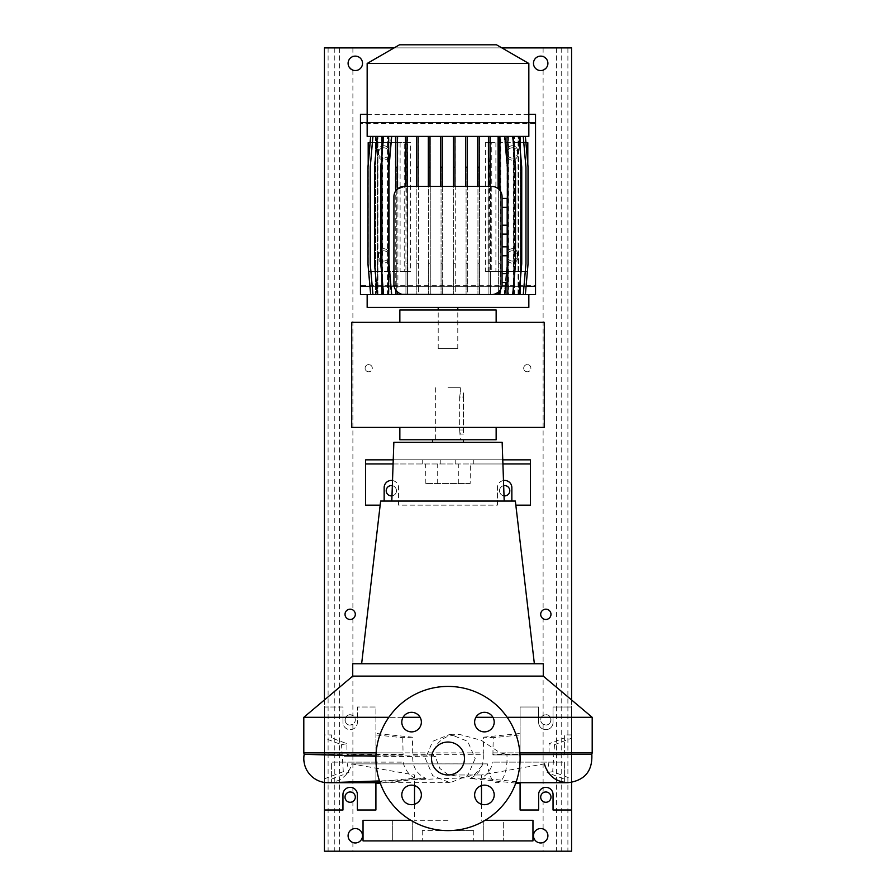 <?xml version="1.0" encoding="UTF-8"?>
<svg xmlns="http://www.w3.org/2000/svg" width="896" height="896" viewBox="0 0 896 896"><rect width="100%" height="100%" fill="white"/><g stroke="black" fill="none" stroke-linecap="round" stroke-linejoin="round"><path stroke-width="0.67" stroke-dasharray="4.48 3.36" d="M475.194 758.509L467.645 775.734L450.094 782.712L432.712 775.723L425.41 758.509L432.712 741.294L450.094 734.306L467.645 741.283L475.194 758.509M375.939 756.246L436.061 756.885L435.971 758.509L439.813 768.421L447.597 774.301L464.531 777.874L475.037 774.278L483.381 763.862L487.48 763.896A24.203 9.912 -90 0 0 497.134 782.712A24.203 9.912 -90 0 0 507.046 758.509A24.203 9.912 -90 0 0 506.901 754.331L519.971 754.331M448 742.034A16.475 16.475 0 0 0 431.525 758.509A16.475 16.475 0 0 0 448 774.984L481.477 774.984L448 774.984A16.475 16.475 0 0 0 464.475 758.509A16.475 16.475 0 0 0 448 742.034M493.517 840.896L483.728 840.896L493.517 840.896M493.517 820.299L483.728 820.299L503.294 820.299L503.294 840.896L503.294 820.299L493.517 820.299M402.483 840.896L412.272 840.896L402.483 840.896M402.483 820.299L412.272 820.299L402.483 820.299M483.728 820.299L483.728 840.896L483.728 820.299L503.294 820.299L483.728 820.299M411.589 712.32A9.789 9.789 0 0 0 401.8 722.098A9.789 9.789 0 0 0 411.589 731.886A9.789 9.789 0 0 0 421.366 722.098A9.789 9.789 0 0 0 411.589 712.32M411.589 785.142A9.789 9.789 0 0 0 401.8 794.92A9.789 9.789 0 0 0 411.589 804.709A9.789 9.789 0 0 0 421.366 794.92A9.789 9.789 0 0 0 411.589 785.142M484.411 785.142A9.789 9.789 0 0 0 474.634 794.92A9.789 9.789 0 0 0 484.411 804.709A9.789 9.789 0 0 0 494.2 794.92A9.789 9.789 0 0 0 484.411 785.142M484.411 712.32A9.789 9.789 0 0 0 474.634 722.098A9.789 9.789 0 0 0 484.411 731.886A9.789 9.789 0 0 0 494.2 722.098A9.789 9.789 0 0 0 484.411 712.32M515.771 783.104L470.064 778.456C479.718 773.931 484.098 765.89 483.202 754.331L412.798 754.331C411.902 765.878 416.282 773.92 425.936 778.456L414.77 778.12L375.906 782.074L375.906 762.115L403.088 762.115L346.998 762.115L348.891 772.565L343.302 771.669L324.419 778.814L324.419 782.443M412.35 737.184L402.774 737.677L375.906 734.944L375.906 733.477L412.35 737.184L412.798 754.331M475.877 717.315L592.189 717.315M507.158 717.315L492.946 717.315M436.061 756.885L433.597 755.922L433.059 752.875C435.322 744.923 440.306 739.402 448 736.31L459.155 734.306L481.286 740.298L500.147 752.875L506.901 754.331M554.49 744.677L552.698 771.669L571.581 778.814L571.581 738.214L554.49 744.677L549.125 743.691L564.379 737.934L564.379 734.944L571.581 734.944L571.581 738.214M483.202 754.331L483.65 737.184L493.226 737.677L492.912 754.902L549.002 754.902L549.125 743.691M459.648 397.018C460.421 391.709 460.421 391.709 459.648 397.018C460.421 391.709 460.421 391.709 459.648 397.018L459.648 429.979L459.648 397.018L463.445 397.018L463.445 392.896L463.445 434.101L463.445 397.018L459.648 397.018M463.445 434.101L460.354 434.101L459.648 429.979L460.354 439.242L448 439.242L460.354 439.242M448 387.755L460.354 387.755L448 387.755M463.445 442.333L432.555 442.333L463.445 442.333M463.445 439.757L432.555 439.242L463.445 439.242M352.733 663.757L543.267 663.757M352.733 676.122L543.267 676.122M380.643 501.043L515.357 501.043M393.848 442.333L502.152 442.333M470.165 483.526L425.835 483.526L470.165 483.526L470.389 463.96L393.098 463.96M414.523 785.59L414.523 774.984L351.613 763.896L487.48 763.896M328.899 782.701A24.203 24.203 0 0 0 351.613 763.896L483.381 763.862M485.128 820.299L532.963 820.299M363.037 840.896L532.963 840.896M448 830.603L422.251 830.603L448 830.603A72.094 72.094 0 0 0 520.094 758.509A72.094 72.094 0 0 0 448 686.414A72.094 72.094 0 0 0 375.906 758.509A72.094 72.094 0 0 0 448 830.603L473.749 830.603L448 830.603M350.157 787.349A7.213 7.213 0 0 1 357.37 794.562L357.37 810.006L375.906 810.006L375.906 707.011L357.37 707.011L357.37 722.467A7.213 7.213 0 0 1 350.157 729.669A7.213 7.213 0 0 1 342.955 722.467L342.955 707.011L324.419 707.011L324.419 810.006L342.955 810.006L342.955 794.562A7.213 7.213 0 0 1 350.157 787.349M545.843 787.349A7.213 7.213 0 0 1 553.045 794.562L553.045 810.006L571.581 810.006L571.581 707.011L553.045 707.011L553.045 722.467A7.213 7.213 0 0 1 545.843 729.669A7.213 7.213 0 0 1 538.63 722.467L538.63 707.011L520.094 707.011L520.094 810.006L538.63 810.006L538.63 794.562A7.213 7.213 0 0 1 545.843 787.349M392.515 480.536A7.213 7.213 0 0 1 398.563 487.648A7.213 7.213 0 0 0 391.362 480.446A7.213 7.213 0 0 0 384.149 487.648L384.149 501.043M503.485 480.536A7.213 7.213 0 0 0 497.437 487.648A7.213 7.213 0 0 1 504.638 480.446A7.213 7.213 0 0 1 511.851 487.648L511.851 501.043M497.437 505.154L497.437 487.648L497.437 505.154L398.563 505.154L398.563 487.648L398.563 505.154L497.437 505.154M502.768 459.838L393.232 459.838M380.162 505.154L365.613 505.154L365.613 459.838L530.387 459.838L530.387 505.154L515.838 505.154M502.902 463.96L470.389 463.96M473.749 459.838L473.749 463.96M455.213 459.838L455.213 463.96L455.213 459.838M440.787 459.838L440.787 463.96L440.787 459.838M422.251 459.838L422.251 463.96M530.387 463.96L365.613 463.96M483.65 737.184L520.094 733.477L520.094 734.944L493.226 737.677M492.912 754.902L564.379 754.902L564.379 734.944M549.002 754.902L564.379 754.902L564.379 737.934M564.379 782.074L564.379 762.115L492.912 762.115L564.379 762.115L564.379 782.074L571.581 782.074L571.581 778.814M571.581 734.944L571.581 707.011L553.045 707.011L553.045 722.467A7.213 7.213 0 0 1 545.843 729.669A7.213 7.213 0 0 1 538.63 722.467L538.63 707.011L520.094 707.011L520.094 754.902M520.094 733.477L520.094 782.712M520.094 762.115L520.094 782.074L481.23 778.12C487.267 774.805 491.154 769.474 492.912 762.115M549.002 762.115L547.109 772.565L564.379 779.094M470.064 778.456L481.23 778.12M547.109 772.565L552.698 771.669M346.875 743.691L341.51 744.677L324.419 738.214L324.419 734.944L331.621 734.944L331.621 737.934L346.875 743.691L346.998 754.902L403.088 754.902L402.774 737.677M375.906 762.115L331.621 762.115L331.621 782.074L331.621 762.115L346.998 762.115M331.621 737.934L331.621 734.944M346.998 754.902L375.906 754.902L375.906 707.011L357.37 707.011L357.37 722.467A7.213 7.213 0 0 1 350.157 729.669A7.213 7.213 0 0 1 342.955 722.467L342.955 707.011L324.419 707.011L324.419 734.944M324.419 778.814L324.419 738.214M375.906 754.902L403.088 754.902M375.906 782.712L375.906 733.477M331.621 782.074L324.419 782.074M380.229 783.104L425.936 778.456M414.77 778.12C408.733 774.816 404.846 769.474 403.088 762.115M331.621 779.094L348.891 772.565M343.302 771.669L341.51 744.677M458.304 483.526L458.304 463.96M437.696 483.526L437.696 463.96M425.835 483.526L425.611 463.96M363.037 820.299L410.872 820.299M448 820.299L414.523 820.299L448 820.299M303.811 717.315L420.123 717.315M403.054 717.315L388.842 717.315M448 439.242L435.646 439.242L448 439.242M403.2 754.331L347.043 754.331M341.678 754.331L304.181 754.331M548.957 754.331L492.8 754.331M591.819 754.331L554.322 754.331M351.702 322.358L351.702 427.403L544.298 427.403L544.298 322.358L351.702 322.358M399.851 322.358L496.149 322.358L399.851 322.358L399.851 309.994L496.149 309.994M399.851 427.403L496.149 427.403L399.851 427.403L399.851 439.757L496.149 439.757M457.789 348.611L438.211 348.611L457.789 348.611L457.789 309.994M438.211 307.418L457.789 307.418L438.211 307.418M438.211 348.611L438.211 309.994M402.349 294.37L397.354 291.917L397.354 294.549L498.098 294.549L498.098 292.376L491.77 294.549M375.234 136.382L375.234 294.549M512.366 250.779A5.152 5.152 0 0 0 507.214 255.931A5.152 5.152 0 0 0 512.366 261.072A5.152 5.152 0 0 1 507.214 255.931A5.152 5.152 0 0 1 512.366 250.779A5.152 5.152 0 0 1 517.518 255.931A5.152 5.152 0 0 1 512.366 261.072A5.152 5.152 0 0 0 517.518 255.931A5.152 5.152 0 0 0 512.366 250.779M512.366 147.784A5.152 5.152 0 0 0 507.214 152.936A5.152 5.152 0 0 0 512.366 158.088A5.152 5.152 0 0 1 507.214 152.936A5.152 5.152 0 0 1 512.366 147.784A5.152 5.152 0 0 1 517.518 152.936A5.152 5.152 0 0 1 512.366 158.088A5.152 5.152 0 0 0 517.518 152.936A5.152 5.152 0 0 0 512.366 147.784M383.634 261.072A5.152 5.152 0 0 1 378.482 255.931A5.152 5.152 0 0 1 383.634 250.779A5.152 5.152 0 0 0 378.482 255.931A5.152 5.152 0 0 0 383.634 261.072A5.152 5.152 0 0 0 388.786 255.931A5.152 5.152 0 0 0 383.634 250.779A5.152 5.152 0 0 1 388.786 255.931A5.152 5.152 0 0 1 383.634 261.072M383.634 158.088A5.152 5.152 0 0 1 378.482 152.936A5.152 5.152 0 0 1 383.634 147.784A5.152 5.152 0 0 0 378.482 152.936A5.152 5.152 0 0 0 383.634 158.088A5.152 5.152 0 0 0 388.786 152.936A5.152 5.152 0 0 0 383.634 147.784A5.152 5.152 0 0 1 388.786 152.936A5.152 5.152 0 0 1 383.634 158.088M410.614 271.376L407.557 271.376L407.557 142.643L407.915 271.376L410.614 271.376L410.614 142.643L404.23 142.643L404.23 271.376L368.189 271.376L368.189 142.643L404.23 142.643L404.23 271.376L407.254 271.376L405.933 271.376L405.933 142.643L400.109 142.643L400.109 271.376L405.933 271.376L405.933 294.549L397.902 294.549L397.902 136.382L397.902 294.549L388.965 294.549L388.965 136.382L383.163 136.382L380.464 167.182L380.464 263.749L383.163 294.549L387.834 294.549L382.435 294.549L382.435 136.382L376.958 136.382L374.259 167.182L374.259 263.749L376.958 294.549L381.685 294.549L377.955 294.549L377.955 136.382L372.736 136.382L370.048 167.182L370.048 263.749L372.736 294.549L377.518 294.549L375.603 294.549L377.429 294.549L377.429 136.382L372.938 136.382L370.238 167.182L370.238 263.749L372.938 294.549L387.52 294.549L387.52 136.382L383.6 136.382L380.901 167.182L380.901 263.749L383.6 294.549L395.226 294.549L395.226 289.251L393.926 284.245L393.926 196.706L395.226 191.699L395.226 136.382L391.698 136.382L389.01 167.182L389.01 263.749L391.698 294.549L395.741 294.549L395.752 136.382L388.965 136.382M407.254 271.376L406.694 167.182L407.557 155.49L407.915 271.376M407.915 142.643L410.614 142.643M370.082 142.643L400.109 142.643M407.557 142.643L405.933 142.643L405.933 136.382L407.557 136.382L407.557 142.643M368.603 271.376L400.109 271.376M368.189 164.349L368.189 266.571M407.557 136.382L407.557 294.549L418.454 294.549L418.454 136.382L418.454 294.549L455.269 294.549L455.269 136.382L455.269 294.549L467.69 294.549L467.69 136.382L467.69 294.549L490.526 294.549L490.526 136.382L490.526 142.643L488.085 142.643L488.085 271.376L488.914 271.376L488.914 136.382L498.646 136.382L498.646 294.549L490.526 294.549L490.526 271.376L489.115 271.376L527.811 271.376L527.811 142.643L491.77 142.643L491.77 271.376L491.77 142.643L485.386 142.643L485.386 271.376L488.914 271.376L488.914 156.766L488.914 294.549L488.914 136.382L479.562 136.382L479.562 294.549L479.562 136.382L442.669 136.382L442.669 294.549L442.669 136.382L430.27 136.382L430.27 294.549L430.27 136.382L407.557 136.382M418.454 167.182L416.83 167.182L416.83 294.549L416.83 263.749L418.454 263.749M493.483 186.547L498.098 188.574A10.304 10.304 0 0 1 499.71 190.154L499.71 136.382L391.16 136.382L405.933 136.382L405.933 294.549L407.557 294.549L407.557 155.49M489.115 271.376L489.675 167.182L488.914 156.766M485.386 142.643L488.085 142.643M525.918 142.643L490.526 142.643L490.526 271.376L527.397 271.376M485.386 271.376L488.085 271.376M527.811 164.349L527.811 266.571M495.891 142.643L495.891 271.376M502.074 255.763L502.074 282.52L502.074 255.763L507.214 255.763L507.214 246.837M507.214 282.52L507.214 273.605L502.074 273.605M507.214 273.605L507.214 255.763M500.248 290.102A10.304 10.304 0 0 0 502.074 284.245L502.074 196.706L502.074 284.245L500.248 290.102L500.248 294.549L519.042 294.549L514.315 294.549L518.045 294.549L518.045 136.382L523.264 136.382L525.952 167.182L525.952 263.749L523.264 294.549L518.482 294.549L520.397 294.549L518.571 294.549L518.571 136.382L523.062 136.382L525.762 167.182L525.762 263.749L523.062 294.549L514.494 294.549L514.494 136.382L518.717 136.382L521.416 167.182L521.416 263.749L518.717 294.549L508.48 294.549L508.48 136.382L512.4 136.382L515.099 167.182L515.099 263.749L512.4 294.549L500.774 294.549L500.774 136.382L504.302 136.382L506.99 167.182L506.99 263.749L504.302 294.549L500.259 294.549L500.259 136.382L512.837 136.382L515.536 167.182L515.536 263.749L512.837 294.549M502.074 207.357L502.074 225.198L502.074 207.357L507.214 207.357L507.214 198.442M502.074 234.114L502.074 225.198L502.074 234.114M455.269 167.182L453.656 167.182L453.656 294.549L453.656 263.749L455.269 263.749M490.067 136.382L490.067 186.413L491.77 186.413M498.098 136.382L498.098 188.574M429.923 136.382L429.923 186.413L490.067 186.413M440.731 136.382L440.731 186.413M514.315 294.549L514.315 136.382L518.045 136.382M518.146 294.549L518.146 136.382L514.494 136.382M442.344 136.382L442.344 186.413M453.331 136.382L453.331 186.413M499.71 136.382L504.84 136.382L507.539 167.182L507.539 263.749L504.84 294.549L498.646 294.549L498.646 136.382L500.259 136.382L500.248 190.859L502.074 196.706A10.304 10.304 0 0 0 500.248 190.859M507.035 161.515L507.035 282.52M488.443 136.382L488.443 186.413M479.17 136.382L479.17 186.413M507.371 294.549L507.371 136.382L500.774 136.382M387.834 294.549L387.834 136.382L382.435 136.382M377.518 294.549L377.518 136.382L375.603 136.382L377.429 136.382M375.435 136.382L370.698 136.382L375.57 136.382L375.57 294.549L375.603 136.382L370.63 136.382L367.931 167.182L367.931 263.749L370.63 294.549L375.458 294.549M397.354 136.382L397.354 189.034A10.304 10.304 0 0 0 393.926 196.706A10.304 10.304 0 0 1 395.226 191.699M404.23 186.413L429.923 186.413M405.474 136.382L405.474 186.413M381.685 294.549L381.685 136.382L377.955 136.382M407.086 136.382L407.086 186.413M416.438 136.382L416.438 186.413M467.342 136.382L467.342 186.413M477.546 136.382L477.546 186.413M518.482 294.549L518.482 136.382L520.397 136.382L518.571 136.382M520.565 294.549L525.302 294.549L528.002 263.749L528.002 167.182L525.302 136.382L520.43 136.382L520.43 294.549L520.397 136.382L525.37 136.382L528.069 167.182L528.069 263.749L525.37 294.549L520.542 294.549L520.565 136.382L525.302 136.382L528.002 167.182L528.002 263.749L525.302 294.549L520.43 294.549L525.37 294.549M513.565 144.592L513.565 286.328M508.166 294.549L508.166 136.382L519.042 136.382L521.741 167.182L521.741 263.749L519.042 294.549M467.69 167.182L466.077 167.182L466.077 294.549L466.077 263.749L467.69 263.749M513.744 294.549L513.744 136.382L508.48 136.382M442.669 167.182L441.056 167.182L441.056 294.549L441.056 263.749L442.669 263.749M465.73 136.382L465.73 186.413M454.944 136.382L454.944 186.413M377.854 294.549L377.854 136.382L381.506 136.382L377.283 136.382L387.52 136.382M382.256 151.771L382.256 279.16M428.31 136.382L428.31 186.413M418.051 136.382L418.051 186.413M479.562 167.182L477.949 167.182L477.949 294.549L477.949 263.749L479.562 263.749M430.27 167.182L428.658 167.182L428.658 294.549L428.658 263.749L430.27 263.749M520.542 294.549L520.565 136.382M383.6 136.382L395.226 136.382M504.84 294.549L499.71 294.549L499.71 290.808A10.304 10.304 0 0 0 502.074 284.245L502.074 196.706A10.304 10.304 0 0 0 499.71 190.154M499.71 294.549L498.098 294.549M528.842 294.549L367.158 294.549L528.842 294.549M397.354 294.549L395.741 294.549L395.741 290.08A10.304 10.304 0 0 1 393.926 284.245L393.926 196.706L393.926 284.245A10.304 10.304 0 0 0 395.226 289.251M391.698 294.549L395.226 294.549M383.6 294.549L387.52 294.549M372.938 294.549L377.429 294.549M370.698 136.382L367.998 167.182L367.998 263.749L370.698 294.549L375.57 294.549L370.63 294.549M370.698 294.549L375.435 294.549M377.518 136.382L372.736 136.382L370.048 167.182L370.048 263.749L372.736 294.549L377.955 294.549M381.685 136.382L376.958 136.382L374.259 167.182L374.259 263.749L376.958 294.549L382.435 294.549M387.834 136.382L383.163 136.382L380.464 167.182L380.464 263.749L383.163 294.549L388.965 294.549M504.84 136.382L500.248 136.382L504.302 136.382L506.99 167.182L506.99 263.749L504.302 294.549L500.774 294.549M507.371 136.382L512.4 136.382L515.099 167.182L515.099 263.749L512.4 294.549L508.48 294.549M513.744 136.382L518.717 136.382L521.416 167.182L521.416 263.749L518.717 294.549L514.494 294.549M518.146 136.382L523.062 136.382L525.762 167.182L525.762 263.749L523.062 294.549L518.571 294.549M523.264 294.549L518.045 294.549M528.842 136.382L367.158 136.382M375.458 136.382L370.63 136.382M377.854 136.382L372.938 136.382M395.741 190.87L395.741 136.382L391.698 136.382M508.166 136.382L512.837 136.382M514.315 136.382L519.042 136.382M518.482 136.382L523.264 136.382M520.542 136.382L525.37 136.382M381.506 136.382L381.506 294.549M528.842 307.418L367.158 307.418M528.842 63.47L367.158 63.47M496.507 44.8L399.493 44.8M507.214 234.114L507.214 225.198L502.074 225.198M507.214 225.198L507.214 207.357M507.214 267.355L505.893 282.52M391.16 136.382L388.461 167.182L388.461 263.749L391.16 294.549L388.461 263.749L388.461 167.182L391.16 136.382M397.902 167.182L396.29 167.182L396.29 294.549L396.29 263.749L397.902 263.749M396.29 167.182L396.29 263.749M428.658 167.182L428.658 263.749M477.949 167.182L477.949 263.749M377.283 136.382L374.584 167.182L374.584 263.749L377.283 294.549M488.914 167.182L489.675 167.182M488.914 263.749L489.675 263.749M441.056 167.182L441.056 263.749M466.077 167.182L466.077 263.749M416.83 167.182L416.83 263.749M500.259 136.382L500.259 294.549M498.646 167.182L500.259 167.182M498.646 263.749L500.259 263.749M406.694 167.182L407.557 167.182M406.694 263.749L407.557 263.749M453.656 167.182L453.656 263.749M512.366 248.718A5.152 5.152 0 0 1 517.518 253.87A5.152 5.152 0 0 0 512.366 248.718A5.152 5.152 0 0 0 507.214 253.87L507.214 257.981A5.152 5.152 0 0 0 512.366 263.133A5.152 5.152 0 0 0 517.518 257.981L517.518 253.87L517.518 257.981A5.152 5.152 0 0 1 512.366 263.133A5.152 5.152 0 0 1 507.214 257.981L507.214 253.87A5.152 5.152 0 0 1 512.366 248.718M512.366 145.723A5.152 5.152 0 0 1 517.518 150.875A5.152 5.152 0 0 0 512.366 145.723A5.152 5.152 0 0 0 507.214 150.875L507.214 154.997A5.152 5.152 0 0 0 512.366 160.149A5.152 5.152 0 0 0 517.518 154.997L517.518 150.875L517.518 154.997A5.152 5.152 0 0 1 512.366 160.149A5.152 5.152 0 0 1 507.214 154.997L507.214 150.875A5.152 5.152 0 0 1 512.366 145.723M383.634 145.723A5.152 5.152 0 0 1 388.786 150.875A5.152 5.152 0 0 0 383.634 145.723A5.152 5.152 0 0 0 378.482 150.875L378.482 154.997A5.152 5.152 0 0 0 383.634 160.149A5.152 5.152 0 0 0 388.786 154.997L388.786 150.875L388.786 154.997A5.152 5.152 0 0 1 383.634 160.149A5.152 5.152 0 0 1 378.482 154.997L378.482 150.875A5.152 5.152 0 0 1 383.634 145.723M383.634 248.718A5.152 5.152 0 0 1 388.786 253.87A5.152 5.152 0 0 0 383.634 248.718A5.152 5.152 0 0 0 378.482 253.87L378.482 257.981A5.152 5.152 0 0 0 383.634 263.133A5.152 5.152 0 0 0 388.786 257.981L388.786 253.87L388.786 257.981A5.152 5.152 0 0 1 383.634 263.133A5.152 5.152 0 0 1 378.482 257.981L378.482 253.87A5.152 5.152 0 0 1 383.634 248.718M360.461 285.275L360.461 286.306L535.539 286.306L360.461 286.306L360.461 294.549L535.539 294.549L535.539 285.275L360.461 285.275L360.461 123.581L535.539 123.581L535.539 122.562L360.461 122.562L360.461 114.318L535.539 114.318L535.539 122.562L360.461 122.562L360.461 123.581M535.539 285.275L535.539 123.581M367.158 114.318L528.842 114.318M350.157 619.472C343.538 619.898 343.549 608.754 350.157 609.179L352.89 609.963A5.152 5.152 0 0 1 352.89 618.688L350.157 619.472M543.11 618.688A5.152 5.152 0 0 1 543.11 609.963L545.843 609.179C552.451 608.754 552.462 619.886 545.843 619.472L543.11 618.688L543.11 715.523L545.843 714.739A5.152 5.152 0 0 0 540.691 719.891A5.152 5.152 0 0 0 545.843 725.043L543.11 724.259A5.152 5.152 0 0 1 543.11 715.523M391.362 495.891A5.152 5.152 0 0 1 386.21 490.739A5.152 5.152 0 0 1 391.362 485.587A5.152 5.152 0 0 1 396.502 490.739A5.152 5.152 0 0 1 391.362 495.891M350.157 714.739A5.152 5.152 0 0 0 345.016 719.891A5.152 5.152 0 0 0 350.157 725.043C343.538 725.469 343.549 714.314 350.157 714.739L352.89 715.523A5.152 5.152 0 0 1 352.89 724.259L350.157 725.043A5.152 5.152 0 0 0 355.309 719.891A5.152 5.152 0 0 0 350.157 714.739M543.11 801.494A5.152 5.152 0 0 1 543.11 792.77L545.843 791.986C552.451 791.56 552.462 802.693 545.843 802.278L543.11 801.494L543.11 828.957A7.213 7.213 0 0 0 533.478 835.755A7.213 7.213 0 0 0 543.11 842.542C549.371 838.006 549.371 833.482 543.11 828.957M503.664 485.688A5.152 5.152 0 0 0 504.022 495.846M504.638 495.891A5.152 5.152 0 0 1 499.498 490.739A5.152 5.152 0 0 1 504.638 485.587A5.152 5.152 0 0 1 509.79 490.739A5.152 5.152 0 0 1 504.638 495.891M350.157 802.278C343.538 802.704 343.549 791.56 350.157 791.986L352.89 792.77A5.152 5.152 0 0 1 352.89 801.494L350.157 802.278M368.704 364.582A3.606 3.606 0 0 0 365.098 368.189A3.606 3.606 0 0 0 368.704 371.784A3.606 3.606 0 0 1 365.098 368.189A3.606 3.606 0 0 1 368.704 364.582A3.606 3.606 0 0 1 372.299 368.189A3.606 3.606 0 0 1 368.704 371.784A3.606 3.606 0 0 0 372.299 368.189A3.606 3.606 0 0 0 368.704 364.582M527.296 364.582A3.606 3.606 0 0 0 523.701 368.189A3.606 3.606 0 0 0 527.296 371.784A3.606 3.606 0 0 1 523.701 368.189A3.606 3.606 0 0 1 527.296 364.582A3.606 3.606 0 0 1 530.902 368.189A3.606 3.606 0 0 1 527.296 371.784A3.606 3.606 0 0 0 530.902 368.189A3.606 3.606 0 0 0 527.296 364.582M355.309 828.542A7.213 7.213 0 0 0 352.89 828.957C346.629 833.493 346.629 838.018 352.89 842.542A7.213 7.213 0 0 0 362.522 835.755A7.213 7.213 0 0 0 355.309 828.542M540.691 56.123A7.213 7.213 0 0 0 533.478 63.336A7.213 7.213 0 0 0 543.11 70.134C549.371 65.598 549.371 61.074 543.11 56.549A7.213 7.213 0 0 0 540.691 56.123M355.309 56.123A7.213 7.213 0 0 0 352.89 56.549C346.629 61.074 346.629 65.61 352.89 70.134A7.213 7.213 0 0 0 362.522 63.336A7.213 7.213 0 0 0 355.309 56.123M545.843 714.739C552.451 714.314 552.462 725.446 545.843 725.043A5.152 5.152 0 0 0 550.984 719.891A5.152 5.152 0 0 0 545.843 714.739M567.896 47.891L324.419 47.891L324.419 851.2L571.581 851.2L571.581 47.891L567.896 47.891L567.896 851.2M324.419 699.966L324.419 810.006M391.978 495.846A5.152 5.152 0 0 0 392.336 485.688M571.581 699.966L571.581 810.006M501.861 47.891L394.139 47.891M412.35 752.875L483.65 752.875M554.49 752.875L592.189 752.875M519.87 752.875L500.147 752.875M493.226 752.875L549.125 752.875M463.445 429.979L459.648 429.979L463.445 429.979M433.597 755.922L375.95 755.922M346.875 752.875L402.774 752.875M433.059 752.875L376.13 752.875M303.811 752.875L341.51 752.875M528.842 122.562L367.158 122.562M369.914 286.306L526.086 286.306M543.11 724.259L543.11 792.77M543.11 842.542L543.11 851.2M556.45 47.891L556.45 851.2M543.11 47.891L543.11 56.549M543.11 70.134L543.11 609.963M352.89 70.134L352.89 609.963M352.89 47.891L352.89 56.549M339.55 47.891L339.55 851.2M352.89 842.542L352.89 851.2M352.89 801.494L352.89 828.957M352.89 724.259L352.89 792.77M352.89 618.688L352.89 715.523M561.221 47.891L561.221 851.2M334.779 47.891L334.779 851.2M328.104 47.891L328.104 851.2M450.094 782.712L380.094 782.712M392.706 820.299L392.706 840.896L392.706 820.299M460.354 387.755L460.354 392.896L463.445 392.896M481.477 785.59L481.477 774.984L544.387 763.896M481.477 804.25L481.477 820.299M422.251 830.603L422.251 840.896M473.749 830.603L473.749 840.896M414.523 804.25L414.523 820.299M464.531 777.874L379.478 780.931M435.646 387.755L435.646 439.242M450.094 734.306L459.155 734.306M412.272 820.299L412.272 840.896L412.272 820.299M520.766 294.549L520.766 136.382"/><path stroke-width="1.34" d="M448 742.034A16.475 16.475 0 0 0 431.525 758.509A16.475 16.475 0 0 0 448 774.984A16.475 16.475 0 0 0 464.475 758.509A16.475 16.475 0 0 0 448 742.034M411.589 712.32A9.789 9.789 0 0 0 401.8 722.098A9.789 9.789 0 0 0 411.589 731.886A9.789 9.789 0 0 0 421.366 722.098A9.789 9.789 0 0 0 411.589 712.32M411.589 785.142A9.789 9.789 0 0 0 401.8 794.92A9.789 9.789 0 0 0 411.589 804.709A9.789 9.789 0 0 0 421.366 794.92A9.789 9.789 0 0 0 411.589 785.142M484.411 785.142A9.789 9.789 0 0 0 474.634 794.92A9.789 9.789 0 0 0 484.411 804.709A9.789 9.789 0 0 0 494.2 794.92A9.789 9.789 0 0 0 484.411 785.142M484.411 712.32A9.789 9.789 0 0 0 474.634 722.098A9.789 9.789 0 0 0 484.411 731.886A9.789 9.789 0 0 0 494.2 722.098A9.789 9.789 0 0 0 484.411 712.32M543.267 676.122L352.733 676.122L352.733 663.757L543.267 663.757L543.267 676.122L592.189 717.315L507.158 717.315M492.946 717.315L475.877 717.315M379.478 780.931L328.899 782.701A24.203 24.203 0 0 1 304.181 754.331L303.811 752.875L376.13 752.875M375.939 756.246L304.181 754.331M463.445 442.333L463.445 439.757M432.555 442.333L432.555 439.757M534.363 663.757L515.357 501.043L380.643 501.043L361.637 663.757M504.202 501.043L502.152 442.333L393.848 442.333L391.798 501.043M410.872 820.299L363.037 820.299L363.037 840.896L532.963 840.896L532.963 820.299L485.128 820.299M324.419 782.443L324.419 810.006L342.955 810.006L342.955 794.562A7.213 7.213 0 0 1 350.157 787.349A7.213 7.213 0 0 1 357.37 794.562L357.37 810.006L375.906 810.006L375.906 782.712M520.094 782.712L520.094 810.006L538.63 810.006L538.63 794.562A7.213 7.213 0 0 1 545.843 787.349A7.213 7.213 0 0 1 553.045 794.562L553.045 810.006L571.581 810.006L571.581 782.443M384.149 501.043L384.149 487.648A7.213 7.213 0 0 1 392.515 480.536M511.851 501.043L511.851 487.648A7.213 7.213 0 0 0 503.485 480.536M448 830.603A72.094 72.094 0 0 0 520.094 758.509A72.094 72.094 0 0 0 448 686.414A72.094 72.094 0 0 0 375.906 758.509A72.094 72.094 0 0 0 448 830.603M393.232 459.838L365.613 459.838L365.613 463.96L393.098 463.96M515.838 505.154L530.387 505.154L530.387 459.838L502.768 459.838M530.387 463.96L502.902 463.96M380.162 505.154L365.613 505.154L365.613 463.96M515.771 783.104L520.094 783.541M375.906 783.541L380.229 783.104M420.123 717.315L403.054 717.315M388.842 717.315L303.811 717.315L303.811 752.875M519.971 754.331L591.819 754.331C592.614 771.131 584.662 780.584 567.986 782.712L515.906 782.712L567.986 782.712C555.755 781.917 547.882 775.645 544.387 763.896M351.702 322.358L351.702 427.403L544.298 427.403L544.298 322.358L351.702 322.358M399.851 427.403L399.851 439.757L496.149 439.757L496.149 427.403L496.149 439.757M496.149 309.994L496.149 322.358L496.149 309.994L399.851 309.994L399.851 322.358M457.789 309.994L457.789 307.418M438.211 309.994L438.211 307.418M399.493 44.8L496.507 44.8L528.842 63.47L367.158 63.47L399.493 44.8M367.158 63.47L367.158 136.382L528.842 136.382L528.842 63.47M397.354 136.382L397.354 189.034L404.23 186.413A10.304 10.304 0 0 0 393.926 196.706L393.926 284.245A10.304 10.304 0 0 0 404.23 294.549L367.158 294.549L367.158 307.418L528.842 307.418L528.842 294.549L491.77 294.549A10.304 10.304 0 0 0 502.074 284.245L502.074 196.706A10.304 10.304 0 0 0 491.77 186.413L493.483 186.547M368.189 164.349L368.189 142.643L370.082 142.643M368.189 266.571L368.603 271.376M527.811 164.349L527.811 142.643L525.918 142.643M527.811 266.571L527.397 271.376M502.074 255.763L507.214 255.763L507.214 246.837L502.074 246.837M507.214 255.763L507.214 273.605L502.074 273.605M507.214 273.605L507.214 282.52L502.074 282.52M507.035 136.382L507.035 161.515M507.035 282.52L507.035 294.549M491.77 294.549L402.349 294.37M513.565 136.382L513.565 144.592M513.565 286.328L513.565 294.549M382.256 136.382L382.256 151.771M382.256 279.16L382.256 294.549M388.629 136.382L388.629 294.549M491.77 186.413L404.23 186.413M397.354 294.549L397.354 291.917L395.741 290.08L395.741 294.549M372.938 136.382L370.238 167.182L370.238 263.749L372.938 294.549M499.71 294.549L499.71 290.808L498.098 292.376L498.098 294.549M502.074 207.357L507.214 207.357L507.214 198.442L502.074 198.442M507.214 207.357L507.214 225.198L502.074 225.198M507.214 225.198L507.214 234.114L502.074 234.114M395.741 136.382L395.741 190.87M397.354 167.182L395.741 167.182M391.698 136.382L389.01 167.182L389.01 263.749L391.698 294.549M479.17 136.382L479.17 167.182L477.546 167.182L477.546 186.413M479.17 167.182L479.17 186.413M477.546 136.382L477.546 167.182M418.051 136.382L418.051 167.182L416.438 167.182L416.438 186.413M418.051 167.182L418.051 186.413M416.438 136.382L416.438 167.182M454.944 136.382L454.944 167.182L453.331 167.182L453.331 186.413M454.944 167.182L454.944 186.413M453.331 136.382L453.331 167.182M467.342 136.382L467.342 167.182L465.73 167.182L465.73 186.413M467.342 167.182L467.342 186.413M465.73 136.382L465.73 167.182M407.086 136.382L407.086 167.182L405.474 167.182L405.474 186.413M407.086 167.182L407.086 186.413M405.474 136.382L405.474 167.182M442.344 136.382L442.344 167.182L440.731 167.182L440.731 186.413M442.344 167.182L442.344 186.413M440.731 136.382L440.731 167.182M429.923 136.382L429.923 167.182L428.31 167.182L428.31 186.413M429.923 167.182L429.923 186.413M428.31 136.382L428.31 167.182M490.067 136.382L490.067 167.182L488.443 167.182L488.443 186.413M490.067 167.182L490.067 186.413M488.443 136.382L488.443 167.182M499.71 136.382L499.71 190.154M498.098 136.382L498.098 188.574M499.71 167.182L498.098 167.182M504.84 136.382L507.539 167.182L507.214 267.355M505.893 282.52L504.84 294.549M370.63 136.382L367.931 167.182L367.931 263.749L370.63 294.549M383.6 136.382L380.901 167.182L380.901 263.749L383.6 294.549M525.37 136.382L528.069 167.182L528.069 263.749L525.37 294.549M377.283 136.382L374.584 167.182L374.584 263.749L377.283 294.549M523.264 136.382L525.952 167.182L525.952 263.749L523.264 294.549M512.837 136.382L515.536 167.182L515.536 263.749L512.837 294.549M370.698 136.382L367.998 167.182L367.998 263.749L370.698 294.549M519.042 136.382L521.741 167.182L521.741 263.749L519.042 294.549M528.842 114.318L535.539 114.318L535.539 294.549L528.842 294.549M367.158 122.562L360.461 122.562L360.461 286.306L369.914 286.306M360.461 122.562L360.461 114.318L367.158 114.318M367.158 294.549L360.461 294.549L360.461 286.306M350.157 609.179A5.152 5.152 0 0 0 345.016 614.331A5.152 5.152 0 0 0 350.157 619.472A5.152 5.152 0 0 0 355.309 614.331A5.152 5.152 0 0 0 350.157 609.179M545.843 609.179A5.152 5.152 0 0 0 540.691 614.331A5.152 5.152 0 0 0 545.843 619.472A5.152 5.152 0 0 0 550.984 614.331A5.152 5.152 0 0 0 545.843 609.179M392.336 485.688A5.152 5.152 0 0 0 386.21 490.739A5.152 5.152 0 0 0 391.978 495.846M545.843 791.986A5.152 5.152 0 0 0 540.691 797.126A5.152 5.152 0 0 0 545.843 802.278A5.152 5.152 0 0 0 550.984 797.126A5.152 5.152 0 0 0 545.843 791.986M504.022 495.846A5.152 5.152 0 0 0 509.79 490.739A5.152 5.152 0 0 0 503.664 485.688M350.157 791.986A5.152 5.152 0 0 0 345.016 797.126A5.152 5.152 0 0 0 350.157 802.278A5.152 5.152 0 0 0 355.309 797.126A5.152 5.152 0 0 0 350.157 791.986M355.309 828.542A7.213 7.213 0 0 0 348.096 835.755A7.213 7.213 0 0 0 355.309 842.957A7.213 7.213 0 0 0 362.522 835.755A7.213 7.213 0 0 0 355.309 828.542M540.691 828.542A7.213 7.213 0 0 0 533.478 835.755A7.213 7.213 0 0 0 540.691 842.957A7.213 7.213 0 0 0 547.904 835.755A7.213 7.213 0 0 0 540.691 828.542M540.691 56.123A7.213 7.213 0 0 0 533.478 63.336A7.213 7.213 0 0 0 540.691 70.549A7.213 7.213 0 0 0 547.904 63.336A7.213 7.213 0 0 0 540.691 56.123M355.309 56.123A7.213 7.213 0 0 0 348.096 63.336A7.213 7.213 0 0 0 355.309 70.549A7.213 7.213 0 0 0 362.522 63.336A7.213 7.213 0 0 0 355.309 56.123M394.139 47.891L324.419 47.891L324.419 699.966M324.419 810.006L324.419 851.2L571.581 851.2L571.581 810.006M501.861 47.891L571.581 47.891L571.581 699.966M592.189 717.315L592.189 752.875L519.87 752.875M375.95 755.922L344.411 755.922M535.539 122.562L528.842 122.562M526.086 286.306L535.539 286.306M481.477 785.59L481.477 804.25M414.523 785.59L414.523 804.25M352.733 676.122L303.811 717.315M592.189 752.875L591.819 754.331M328.014 782.712L380.094 782.712"/></g></svg>
